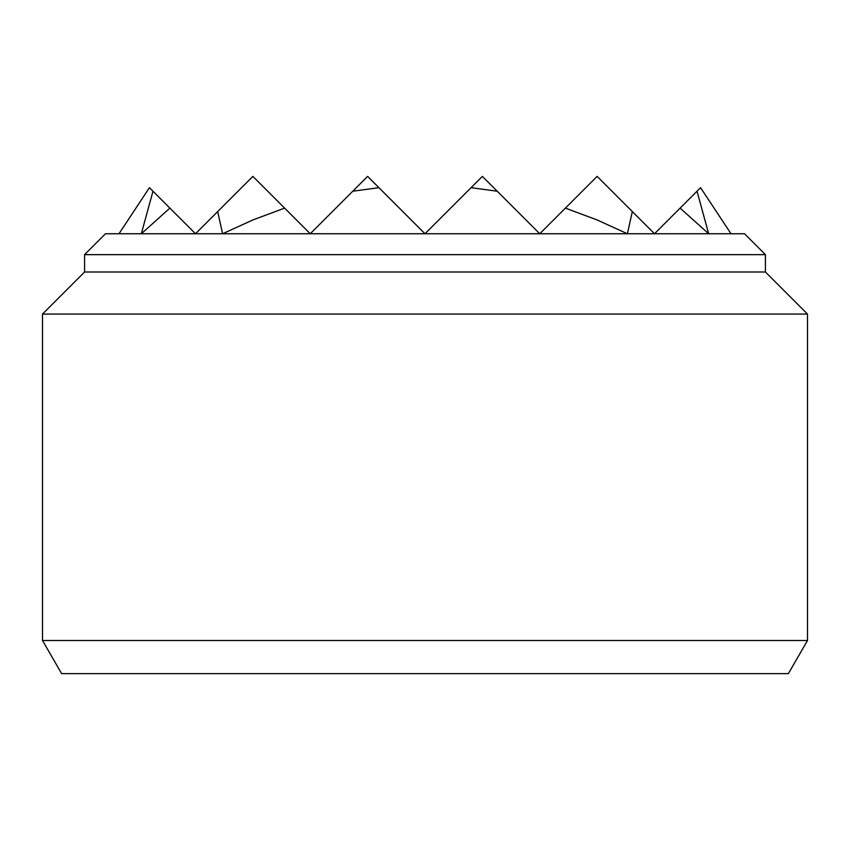 <?xml version="1.0" encoding="UTF-8"?>
<svg xmlns="http://www.w3.org/2000/svg" width="850" height="850" viewBox="0 0 850 850"><rect width="100%" height="100%" fill="white"/><g stroke="black" fill="none" stroke-linecap="round" stroke-linejoin="round"><path stroke-width="1.27" d="M807.5 640.496L788.375 673.625L61.625 673.625L42.5 640.496L42.5 314.075L84.575 272L84.575 254.649L105.474 233.75L744.526 233.75L765.425 254.649L765.425 272L807.5 314.075L807.5 640.496L42.5 640.496M807.5 314.075L42.5 314.075M765.425 272L84.575 272M765.425 254.649L84.575 254.649M731 233.75L700.57 187.68L697.021 191.229L708.666 233.75L680.128 208.123L654.5 233.75L632.315 211.565L627.396 233.75L596.711 219.778L565.378 208.123L539.75 233.75L497.229 191.229L471.07 187.68L425 233.75L378.93 187.68L352.771 191.229L310.25 233.75L284.623 208.123L253.289 219.778L222.604 233.75L217.685 211.565L195.5 233.75L169.873 208.123L141.334 233.75L152.979 191.229L149.43 187.68L119 233.75M152.979 191.229L169.873 208.123M352.771 191.229L367.625 176.375L378.93 187.68M217.685 211.565L252.875 176.375L284.623 208.123M471.07 187.68L482.375 176.375L497.229 191.229M680.128 208.123L697.021 191.229M565.378 208.123L597.125 176.375L632.315 211.565"/></g></svg>
